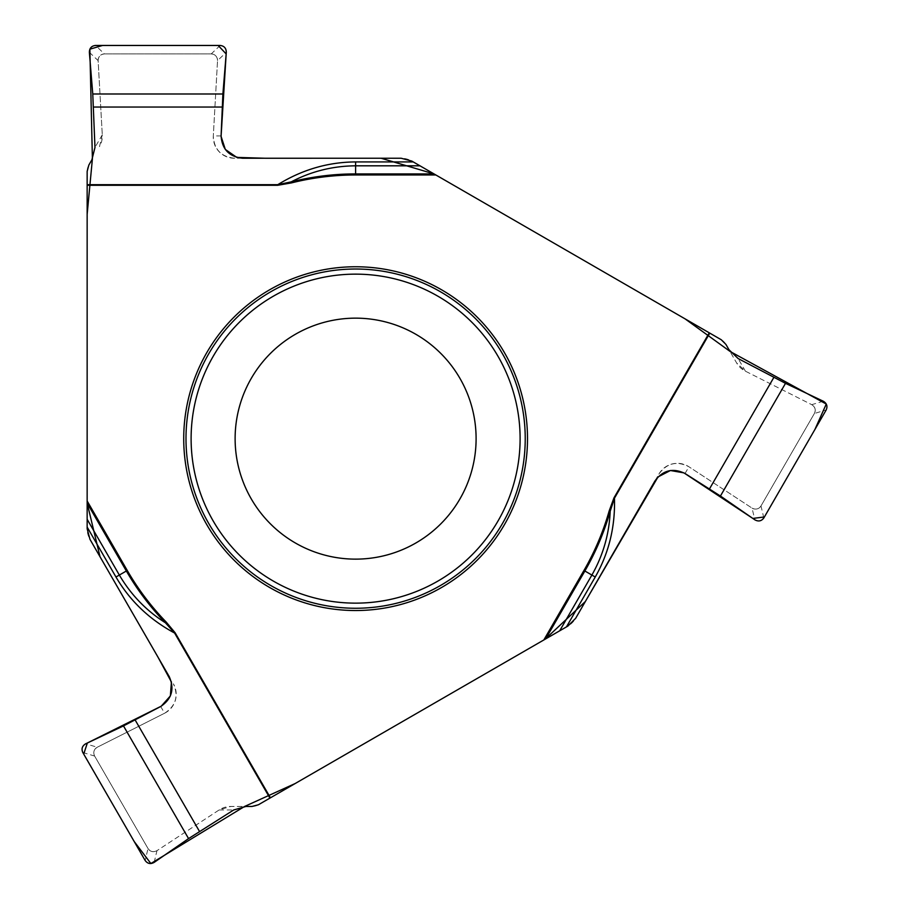 <?xml version="1.0" encoding="UTF-8"?>
<svg xmlns="http://www.w3.org/2000/svg" width="909" height="909" viewBox="0 0 909 909"><rect width="100%" height="100%" fill="white"/><g stroke="black" fill="none" stroke-linecap="round" stroke-linejoin="round"><path stroke-width="0.68" stroke-dasharray="4.54 3.41" d="M242.692 158.246L234.42 158.246A21.134 21.134 0 0 1 213.308 135.918L217.535 60.608L213.308 135.918C214.013 149.349 221.057 156.791 234.42 158.246L401.199 158.246A21.134 21.134 0 0 1 411.777 161.075L721.28 339.761A12.681 12.681 0 0 1 725.916 344.409L736.563 362.839L745.346 371.145L811.737 404.664L745.346 371.145A21.134 21.134 0 0 1 736.563 362.839L728.984 349.726M91.911 159.745L88.843 165.063A12.681 12.681 0 0 0 87.15 171.403L87.15 528.788A21.134 21.134 0 0 0 89.98 539.355L169.233 676.626M220.16 45.461L211.218 53.915L104.455 53.915L211.206 53.915C215.217 54.358 217.319 56.585 217.535 60.596L226.296 52.313M89.366 52.313L98.115 60.596L102.285 134.873L98.115 60.608A6.34 6.34 0 0 1 104.455 53.915L95.49 45.461M98.115 60.596C98.331 56.585 100.445 54.358 104.433 53.915M211.206 53.915A6.34 6.34 0 0 1 217.535 60.608M99.49 146.633L102.285 134.873A21.134 21.134 0 0 1 99.49 146.633M476.1 438.638A120.488 120.488 0 0 0 295.368 334.296A120.488 120.488 0 0 0 295.368 542.991A120.488 120.488 0 0 0 476.1 438.638M654.9 481.054L659.036 473.884A21.134 21.134 0 0 1 688.92 466.772L752.027 508.086L688.92 466.772C676.944 460.67 666.979 463.045 659.036 473.884L575.647 618.325A21.134 21.134 0 0 1 567.909 626.062L258.406 804.76A12.681 12.681 0 0 1 252.066 806.453L230.784 806.453L219.205 809.908L156.973 850.654L219.205 809.908A21.134 21.134 0 0 1 230.784 806.453L245.93 806.453M763.833 517.937L760.992 505.961L814.373 413.493L760.992 505.949C758.606 509.199 755.629 509.904 752.038 508.097L754.834 519.812M823.304 401.233L811.737 404.664A6.34 6.34 0 0 1 814.373 413.493L826.179 409.97M811.748 404.675C815.123 406.868 815.998 409.8 814.384 413.481M760.992 505.949A6.34 6.34 0 0 1 752.027 508.086M164.597 713.235L97.263 747.232L164.597 713.235C175.869 705.907 178.789 696.101 173.369 683.795A21.134 21.134 0 0 1 164.597 713.235L160.7 706.498M82.821 752.527L94.627 756.061L148.008 848.517L94.627 756.061A6.34 6.34 0 0 1 97.263 747.232L85.696 743.789M154.166 862.38L156.973 850.654A6.34 6.34 0 0 1 148.008 848.517L145.167 860.505M156.962 850.654C153.371 852.472 150.394 851.767 148.008 848.529M94.616 756.049C93.002 752.368 93.877 749.436 97.252 747.243M434.013 173.914L435.161 174.573M221.092 135.918L213.308 135.918M102.285 134.793L94.979 147.44M685.034 473.509L688.92 466.772M745.414 371.179L738.108 358.532M219.137 809.953L233.738 809.953"/><path stroke-width="1.36" d="M401.199 158.246L242.692 158.246C229.273 156.791 222.069 149.349 221.092 135.918L222.898 93.991L226.296 52.313C226.205 48.188 224.159 45.904 220.16 45.461L95.49 45.461C91.502 45.904 89.457 48.188 89.366 52.313L92.763 93.991L94.979 147.44L91.911 159.745L88.843 165.063L87.15 171.403L87.15 500.984L127.26 570.477A263.667 263.667 0 0 0 166.177 622.051L175.107 632.744L270.416 797.818L567.909 626.062L575.647 618.325L654.9 481.054C662.877 470.158 672.921 467.635 685.034 473.509L720.439 496.03L754.834 519.812C758.458 521.8 761.458 521.164 763.833 517.937L826.179 409.97C827.781 406.289 826.826 403.369 823.304 401.233L785.512 383.337L738.108 358.532L728.984 349.726L725.916 344.409L721.28 339.761L411.777 161.075L401.199 158.246M435.161 174.573L685.056 318.854L730.109 351.465L826.27 404.039L814.896 429.502L764.401 516.971L752.822 518.425L683.92 472.873L670.422 470.51L658.002 476.941L585.339 601.531L545.105 639.232L295.198 783.513L244.498 806.499L150.883 863.539L134.214 841.552L83.708 754.084L87.344 743.005L161.257 706.179L170.358 695.953L171.426 682.011L157.734 656.684L100.013 556.728L87.15 503.097L87.15 528.788L89.98 539.355L169.233 676.626C174.687 688.988 171.846 698.941 160.7 706.498L123.488 725.905L85.696 743.789C82.174 745.937 81.219 748.857 82.821 752.527L145.167 860.505C147.542 863.732 150.542 864.368 154.166 862.38L188.561 838.598L233.738 809.953L245.93 806.453L252.066 806.453L258.406 804.76L270.416 797.818M127.26 570.477L119.34 575.056C130.919 594.759 146.269 610.666 165.415 622.779A264.724 264.724 0 0 1 126.351 571L87.15 503.097L87.15 500.984M355.612 266.757A171.892 171.892 0 0 0 183.72 438.638A171.892 171.892 0 0 0 355.612 610.53A171.892 171.892 0 0 0 527.504 438.638A171.892 171.892 0 0 0 355.612 266.757M476.1 438.638A120.488 120.488 0 0 1 295.368 542.991A120.488 120.488 0 0 1 295.368 334.296A120.488 120.488 0 0 1 476.1 438.638A120.488 120.488 0 0 1 295.368 542.991A120.488 120.488 0 0 1 295.368 334.296A120.488 120.488 0 0 1 476.1 438.638M87.15 184.697L277.756 184.697L277.756 185.277L291.494 182.891A263.667 263.667 0 0 1 355.612 174.971L435.843 174.971M413.254 161.927L355.612 161.927C328.024 162.086 302.072 169.676 277.756 184.697L291.232 181.868A264.724 264.724 0 0 1 355.612 173.914L355.612 165.813C332.762 165.995 311.298 171.335 291.232 181.868L291.494 182.891M709.77 333.126L614.461 498.2L610.178 511.278A264.724 264.724 0 0 1 584.873 571L591.884 575.056C603.156 555.172 609.257 533.924 610.178 511.278L609.155 510.994A263.667 263.667 0 0 1 583.953 570.477L543.832 639.97M566.432 626.926L595.247 576.999C608.905 553.024 615.313 526.765 614.461 498.2L613.95 497.905L609.155 510.994M269.916 798.113L174.608 633.039L175.107 632.744M87.15 527.072L115.966 576.999C129.896 600.815 149.44 619.495 174.608 633.039L165.415 622.779L166.177 622.051M87.15 503.097L87.15 214.354L92.4 158.848L89.866 49.177L102.626 45.45L218.137 45.45L226.171 53.915L221.08 136.395L225.307 149.428L236.794 157.405L265.587 158.257L381.098 158.234L434.013 173.914L355.612 173.914L355.612 174.971M520.107 438.638A164.495 164.495 0 0 1 273.359 581.101A164.495 164.495 0 0 1 273.359 296.186A164.495 164.495 0 0 1 520.107 438.638M525.232 438.638A169.619 169.619 0 0 1 270.802 585.532A169.619 169.619 0 0 1 270.802 291.744A169.619 169.619 0 0 1 525.232 438.638M87.15 185.277L277.756 185.277M709.259 332.83L613.95 497.905M222.126 107.046L93.525 107.046M92.763 93.991L222.898 93.991M419.992 165.813L355.612 165.813L355.612 161.927M709.52 488.849L773.82 377.474M785.512 383.337L720.439 496.03M559.694 630.812L591.884 575.056L595.247 576.999M583.953 570.477L584.873 571L545.661 638.902M135.18 720.03L199.48 831.417M188.561 838.598L123.488 725.905M87.15 519.3L119.34 575.056L115.966 576.999"/></g></svg>
